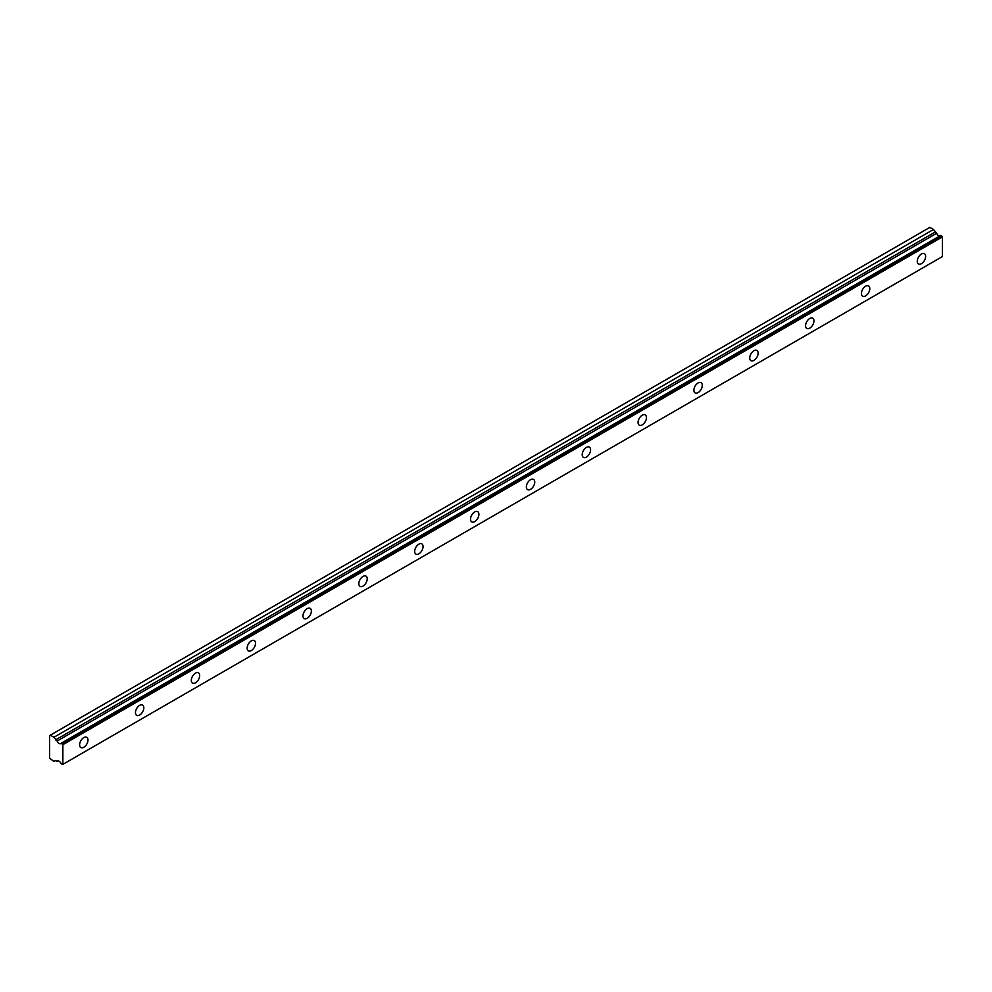 <?xml version="1.0" encoding="UTF-8"?>
<svg xmlns="http://www.w3.org/2000/svg" width="992" height="992" viewBox="0 0 992 992"><rect width="100%" height="100%" fill="white"/><g stroke="black" fill="none" stroke-linecap="round" stroke-linejoin="round"><path stroke-width="1.49" d="M57.139 761.422L58.032 760.914L57.139 761.422A3.162 1.823 60 0 1 57.511 761.062A3.162 1.823 60 0 1 61.045 763.679L62.868 764.361L62.868 744.694L61.231 743.268L940.763 235.476L61.045 743.293A3.162 1.823 60 0 1 60.673 743.64A3.162 1.823 60 0 1 59.098 743.492A3.162 1.823 60 0 1 57.139 741.036L936.684 233.244L57.139 741.036M939.684 235.997A3.162 1.823 60 0 1 938.63 235.699A3.162 1.823 60 0 1 936.684 233.244M921.456 263.661A5.927 3.422 120 0 0 925.325 258.441A5.927 3.422 120 0 0 924.42 253.692A5.927 3.422 120 0 0 921.456 253.989A5.927 3.422 120 0 0 917.588 259.21A5.927 3.422 120 0 0 918.493 263.959A5.927 3.422 120 0 0 921.456 263.661M83.799 747.274A5.927 3.422 120 0 0 87.668 742.053A5.927 3.422 120 0 0 86.763 737.316A5.927 3.422 120 0 0 83.799 737.602A5.927 3.422 120 0 0 79.93 742.822A5.927 3.422 120 0 0 80.848 747.571A5.927 3.422 120 0 0 83.799 747.274M139.649 715.034A5.927 3.422 120 0 0 143.518 709.813A5.927 3.422 120 0 0 142.612 705.076A5.927 3.422 120 0 0 139.649 705.362A5.927 3.422 120 0 0 135.78 710.582A5.927 3.422 120 0 0 136.685 715.331A5.927 3.422 120 0 0 139.649 715.034M195.486 682.794A5.927 3.422 120 0 0 199.355 677.573A5.927 3.422 120 0 0 198.45 672.836A5.927 3.422 120 0 0 195.486 673.122A5.927 3.422 120 0 0 191.617 678.342A5.927 3.422 120 0 0 192.535 683.091A5.927 3.422 120 0 0 195.486 682.794M251.336 650.554A5.927 3.422 120 0 0 255.204 645.333A5.927 3.422 120 0 0 254.299 640.584A5.927 3.422 120 0 0 251.336 640.882A5.927 3.422 120 0 0 247.467 646.102A5.927 3.422 120 0 0 248.372 650.851A5.927 3.422 120 0 0 251.336 650.554M307.173 618.314A5.927 3.422 120 0 0 311.054 613.093A5.927 3.422 120 0 0 310.136 608.344A5.927 3.422 120 0 0 307.173 608.642A5.927 3.422 120 0 0 303.304 613.862A5.927 3.422 120 0 0 304.222 618.611A5.927 3.422 120 0 0 307.173 618.314M363.022 586.074A5.927 3.422 120 0 0 366.891 580.853A5.927 3.422 120 0 0 365.986 576.104A5.927 3.422 120 0 0 363.022 576.402A5.927 3.422 120 0 0 359.154 581.622A5.927 3.422 120 0 0 360.059 586.371A5.927 3.422 120 0 0 363.022 586.074M418.872 553.834A5.927 3.422 120 0 0 422.741 548.613A5.927 3.422 120 0 0 421.823 543.864A5.927 3.422 120 0 0 418.872 544.162A5.927 3.422 120 0 0 414.991 549.382A5.927 3.422 120 0 0 415.908 554.131A5.927 3.422 120 0 0 418.872 553.834M474.709 521.594A5.927 3.422 120 0 0 478.578 516.373A5.927 3.422 120 0 0 477.673 511.624A5.927 3.422 120 0 0 474.709 511.922A5.927 3.422 120 0 0 470.84 517.142A5.927 3.422 120 0 0 471.746 521.879A5.927 3.422 120 0 0 474.709 521.594M530.559 489.354A5.927 3.422 120 0 0 534.428 484.133A5.927 3.422 120 0 0 533.51 479.384A5.927 3.422 120 0 0 530.559 479.682A5.927 3.422 120 0 0 526.678 484.902A5.927 3.422 120 0 0 527.595 489.639A5.927 3.422 120 0 0 530.559 489.354M586.396 457.114A5.927 3.422 120 0 0 590.265 451.893A5.927 3.422 120 0 0 589.36 447.144A5.927 3.422 120 0 0 586.396 447.442A5.927 3.422 120 0 0 582.527 452.662A5.927 3.422 120 0 0 583.432 457.399A5.927 3.422 120 0 0 586.396 457.114M642.246 424.874A5.927 3.422 120 0 0 646.114 419.653A5.927 3.422 120 0 0 645.197 414.904A5.927 3.422 120 0 0 642.246 415.202A5.927 3.422 120 0 0 638.377 420.41A5.927 3.422 120 0 0 639.282 425.159A5.927 3.422 120 0 0 642.246 424.874M698.083 392.621A5.927 3.422 120 0 0 701.952 387.413A5.927 3.422 120 0 0 701.046 382.664A5.927 3.422 120 0 0 698.083 382.949A5.927 3.422 120 0 0 694.214 388.17A5.927 3.422 120 0 0 695.119 392.919A5.927 3.422 120 0 0 698.083 392.621M753.932 360.381A5.927 3.422 120 0 0 757.801 355.161A5.927 3.422 120 0 0 756.884 350.424A5.927 3.422 120 0 0 753.932 350.709A5.927 3.422 120 0 0 750.064 355.93A5.927 3.422 120 0 0 750.969 360.679A5.927 3.422 120 0 0 753.932 360.381M809.77 328.141A5.927 3.422 120 0 0 813.638 322.921A5.927 3.422 120 0 0 812.733 318.184A5.927 3.422 120 0 0 809.77 318.469A5.927 3.422 120 0 0 805.901 323.69A5.927 3.422 120 0 0 806.806 328.439A5.927 3.422 120 0 0 809.77 328.141M865.619 295.901A5.927 3.422 120 0 0 869.488 290.681A5.927 3.422 120 0 0 868.57 285.944A5.927 3.422 120 0 0 865.619 286.229A5.927 3.422 120 0 0 861.75 291.45A5.927 3.422 120 0 0 862.656 296.199A5.927 3.422 120 0 0 865.619 295.901M56.953 740.801L53.928 737.279L50.294 735.184L49.6 735.593L49.6 758.161L53.928 761.459L55.465 760.579L57.102 761.459M50.294 735.184L929.839 227.391L933.46 229.487L936.498 233.008M940.614 235.464L61.132 743.244M940.763 235.476L942.4 236.902L942.4 256.568L62.868 764.361M62.868 744.694L942.4 236.902M933.46 229.487L53.928 737.279M62.446 743.975L941.978 236.183M934.997 232.153L55.465 739.945"/></g></svg>
